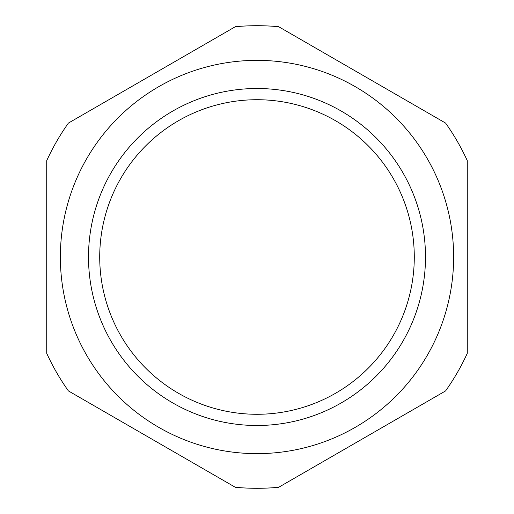 <?xml version="1.0" encoding="UTF-8"?>
<svg xmlns="http://www.w3.org/2000/svg" width="514" height="514" viewBox="0 0 514 514"><rect width="100%" height="100%" fill="white"/><g stroke="black" fill="none" stroke-linecap="round" stroke-linejoin="round"><path stroke-width="0.77" d="M467.271 342.774L467.271 160.638A231.3 231.3 0 0 0 445.587 123.077L278.684 26.722A231.3 231.3 0 0 0 235.316 26.722L68.413 123.077A231.3 231.3 0 0 0 46.729 160.638L46.729 342.774M77.582 396.217L226.147 481.991M287.853 481.991L436.418 396.217M46.729 171.226L46.729 353.362A231.3 231.3 0 0 0 68.413 390.923L235.316 487.278A231.3 231.3 0 0 0 278.684 487.278L445.587 390.923A231.3 231.3 0 0 0 467.271 353.362L467.271 171.226M88.504 257A168.496 168.496 0 0 1 257 88.504A168.496 168.496 0 0 1 425.496 257A168.496 168.496 0 0 1 257 425.496A168.496 168.496 0 0 1 88.504 257M414.284 257A157.284 157.284 0 0 0 257 99.716A157.284 157.284 0 0 0 99.716 257A157.284 157.284 0 0 0 257 414.284A157.284 157.284 0 0 0 414.284 257M226.147 32.009L77.582 117.783M436.418 117.783L287.853 32.009M453.637 257A196.637 196.637 0 0 1 257 453.637A196.637 196.637 0 0 1 60.363 257A196.637 196.637 0 0 1 257 60.363A196.637 196.637 0 0 1 453.637 257M445.587 123.077A231.3 231.3 0 0 1 467.271 160.638M235.316 26.722A231.3 231.3 0 0 1 278.684 26.722M46.729 160.638A231.3 231.3 0 0 1 68.413 123.077"/></g></svg>
